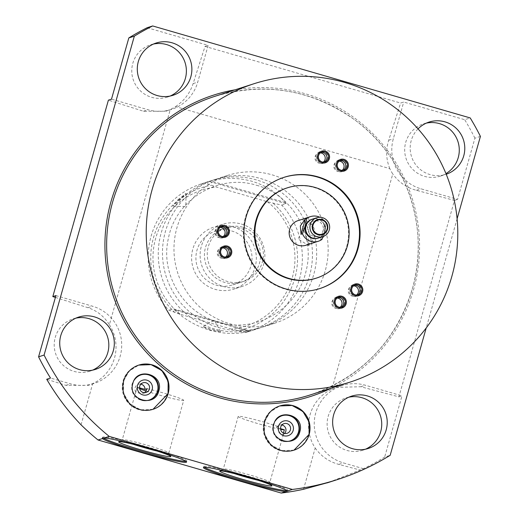 <?xml version="1.0" encoding="UTF-8"?>
<svg xmlns="http://www.w3.org/2000/svg" width="519" height="519" viewBox="0 0 519 519"><rect width="100%" height="100%" fill="white"/><g stroke="black" fill="none" stroke-linecap="round" stroke-linejoin="round"><path stroke-width="0.39" stroke-dasharray="2.6 1.95" d="M267.402 201.768A71.427 70.947 -107.9 0 1 292.255 277.847A71.427 70.947 -107.9 0 1 231.377 329.085L245.759 332.452A77.565 77.046 72.1 0 0 249.049 331.472A77.565 77.046 72.1 0 0 281.785 205.141L267.402 201.768L216.559 187.041L204.784 182.831A77.565 77.046 72.1 0 0 201.495 183.81A77.565 77.046 72.1 0 0 168.759 310.148L180.534 314.358A71.427 70.947 -107.9 0 1 155.674 238.279A71.427 70.947 -107.9 0 1 216.559 187.041M231.377 329.085L180.534 314.358M245.759 332.452L250.145 331.044L173.158 308.74L174.468 309.856C184.206 319.204 196.026 326.01 209.936 330.272C223.923 334.093 236.872 334.463 248.783 331.388L250.132 331.044L173.132 308.74L168.759 310.148M231.636 230.955A28.234 28.045 -107.9 0 1 232.622 284.937A28.234 28.045 -107.9 0 1 195.91 258.468A28.234 28.045 -107.9 0 1 231.636 230.955M281.785 205.141L286.157 203.727L285.262 202.468C277.003 192.646 265.949 185.594 252.091 181.313C238.046 177.511 224.338 177.388 210.948 180.943L204.784 182.831M256.431 179.911A77.565 77.046 72.1 0 0 211.577 180.567A77.565 77.046 72.1 0 0 158.269 255.51A77.565 77.046 72.1 0 0 214.276 328.877A77.565 77.046 -107.9 0 0 259.137 328.229A77.565 77.046 -107.9 0 0 312.438 253.278A77.565 77.046 -107.9 0 0 256.431 179.911M210.532 330.084L202.871 326.646L220.685 331.699L210.532 330.084M177.926 199.757L186.074 193.392L172.73 206.244L177.926 199.757M306.372 236.962L309.032 245.721L308.533 236.268L304.575 227.841L306.372 236.962M215.787 179.211A77.565 77.046 72.1 0 1 260.642 178.555A77.565 77.046 -107.9 0 1 316.648 251.923A77.565 77.046 -107.9 0 1 263.341 326.873A77.565 77.046 -107.9 0 1 218.486 327.521A77.565 77.046 72.1 0 1 162.479 254.154A77.565 77.046 72.1 0 1 215.787 179.211L227.29 175.506A77.565 77.046 72.1 0 0 173.982 250.45A77.565 77.046 72.1 0 0 229.988 323.817A77.565 77.046 72.1 0 0 274.843 323.168A77.565 77.046 72.1 0 0 328.151 248.218A77.565 77.046 72.1 0 0 272.144 174.851A77.565 77.046 72.1 0 0 227.29 175.506M303.531 489.281L315.195 448.04A40.437 40.164 -107.9 0 1 331.855 389.172L392.76 173.949A40.437 40.164 -107.9 0 1 389.827 168.649L175.532 106.577A40.437 40.164 -107.9 0 1 170.277 109.496L165.944 111.209L143.458 111.248L108.4 100.161M55.397 297.413L87.873 307.683C96.891 310.589 104.06 316.266 109.373 324.725L170.277 109.496M109.373 324.725A40.437 40.164 -107.9 0 1 92.719 383.593L88.386 385.299L65.9 385.345L46.716 379.272M81.048 424.827L92.719 383.593M389.827 168.649C386.045 159.346 385.662 149.887 388.692 140.279L400.623 103.041L403.717 102.042L464.693 119.707L470.201 117.93M175.532 106.577C184.135 100.855 189.993 93.206 193.107 83.624L205.031 46.386L400.623 103.041M331.855 389.172L336.5 387.362L360.783 386.739L398.897 396.847L454.482 200.412L416.368 190.304C406.559 187.657 398.689 182.208 392.76 173.949M480.419 136.4L474.911 138.177L457.576 199.413L420.993 188.819A40.437 40.164 -107.9 0 1 393.318 138.787L403.717 102.042M328.845 482.339L363.456 468.709A245.63 243.988 72.1 0 0 384.663 457.09L390.171 455.312M315.195 448.04C321.131 456.298 329.001 461.748 338.81 464.395L359.667 469.929M102.866 437.679A43.745 2.809 15.8 0 1 102.639 437.251A43.745 2.809 15.8 0 1 149.537 447.618A43.745 2.809 -164.2 0 1 186.827 461.073L186.548 462.066M287.026 490.643A43.745 2.809 -164.2 0 0 287.883 490.351A43.745 2.809 -164.2 0 0 250.593 476.89A43.745 2.809 15.8 0 0 203.695 466.523L203.416 467.522M204.272 467.223A43.745 2.809 15.8 0 1 203.695 466.523M234.38 473.594A24.198 1.557 15.8 0 1 223.293 469.066A24.198 1.557 15.8 0 1 223.365 468.988A24.198 1.557 15.8 0 1 249.237 474.801A24.198 1.557 -164.2 0 1 269.841 482.138L271.839 485.693M258.047 480.296A24.198 1.557 -164.2 0 0 269.861 482.248A24.198 1.557 -164.2 0 0 269.841 482.138M283.426 433.054L282.985 434.598L287.117 433.3M284.613 433.443A5.067 5.034 -107.9 0 1 282.985 434.598L281.097 434.332C278.392 432.878 277.594 430.368 278.722 426.8A24.198 1.557 -164.2 0 0 264.126 422.168A24.198 1.557 15.8 0 0 238.182 416.433L223.293 469.066M238.182 416.433A24.198 1.557 15.8 0 0 258.812 423.88A24.198 1.557 -164.2 0 0 280.604 429.336M278.722 426.8L276.53 427.5L280.532 428.662M276.53 427.5A5.067 5.034 -107.9 0 1 281.895 424.996M290.134 440.91A13.241 13.15 -107.9 0 1 272.696 428.571A13.241 13.15 -107.9 0 1 282.018 415.713M281.862 440.67A13.241 13.15 -107.9 0 1 275.44 420.734M279.994 450.531A23.219 23.063 -107.9 0 1 279.183 406.137A23.219 23.063 -107.9 0 1 309.376 427.903A23.219 23.063 -107.9 0 1 279.994 450.531M457.103 218.791L426.209 327.969M418.048 128.874A27.455 27.273 72.1 0 0 446.217 174.248M398.897 396.847L401.991 395.848L384.663 457.09M454.482 200.412L457.576 199.413M363.456 468.709L343.435 462.909A40.437 40.164 -107.9 0 1 342.021 385.591A40.437 40.164 -107.9 0 1 365.408 385.254L401.991 395.848M474.911 138.177A245.63 243.988 72.1 0 0 464.693 119.707M426.365 123.113A27.455 27.273 72.1 0 0 424.523 176.356A27.455 27.273 72.1 0 0 445.957 173.612M348.807 397.204A27.455 27.273 72.1 0 0 346.958 450.447A27.455 27.273 72.1 0 0 365.545 449.182M55.909 295.596L92.499 306.197A40.437 40.164 -107.9 0 1 93.907 383.515A40.437 40.164 -107.9 0 1 70.526 383.852L50.505 378.053M75.897 318.147A27.455 27.273 72.1 0 0 74.048 371.39A27.455 27.273 72.1 0 0 92.635 370.125M147.156 27.721L208.132 45.387L197.733 82.132A40.437 40.164 -107.9 0 1 148.084 109.762L111.501 99.161M153.455 44.057A27.455 27.273 72.1 0 0 151.613 97.3A27.455 27.273 72.1 0 0 170.193 96.034M205.031 46.386L208.132 45.387M298.042 220.62A12.93 12.839 -107.9 0 1 314.371 236.508A12.93 12.839 -107.9 0 1 305.97 245.234M321.962 239.408L320.547 239.862L322.507 237.987M323.026 236.586L326.289 224.117L324.868 224.578L325.03 233.076L323.661 236.34M324.868 224.578L320.547 239.862M311.913 219.31A9.926 9.861 72.1 0 1 324.446 231.506A9.926 9.861 -107.9 0 1 317.998 238.208M326.289 224.117A12.93 12.839 72.1 0 0 319.873 217.279M320.314 152.891A5.171 5.138 72.1 0 0 316.532 161.759A5.171 5.138 72.1 0 0 323.285 162.116M339.16 161.15A5.171 5.138 72.1 0 0 335.378 170.018A5.171 5.138 72.1 0 0 342.131 170.381M222.56 247.874A5.171 5.138 72.1 0 0 218.778 256.743A5.171 5.138 72.1 0 0 225.531 257.1M220.186 227.361A5.171 5.138 72.1 0 0 216.404 236.229A5.171 5.138 72.1 0 0 223.164 236.586M353.582 285.826A5.171 5.138 72.1 0 0 349.793 294.695A5.171 5.138 72.1 0 0 356.553 295.052M337.103 298.075A5.171 5.138 72.1 0 0 333.321 306.943A5.171 5.138 72.1 0 0 340.075 307.306M286.884 187.982A47.417 47.099 -107.9 0 1 346.757 246.253A47.417 47.099 72.1 0 1 315.954 278.255M319.925 288.545L319.334 288.739A58.433 58.044 72.1 0 1 261.109 274.999A58.433 58.044 72.1 0 1 245.552 216.936A58.433 58.044 -107.9 0 1 283.504 177.498A58.433 58.044 -107.9 0 1 283.802 177.407M138.995 409.686A23.219 23.063 -107.9 0 1 138.184 365.292A23.219 23.063 -107.9 0 1 168.377 387.057A23.219 23.063 -107.9 0 1 138.995 409.686M140.857 399.825A13.241 13.15 -107.9 0 1 134.434 379.889M149.128 400.065A13.241 13.15 -107.9 0 1 131.69 387.725A13.241 13.15 -107.9 0 1 141.019 374.867M144.788 392.688L143.452 393.311L140.098 393.486L135.777 391.955A5.067 5.034 -107.9 0 1 140.889 384.151M139.527 387.816L137.146 387.129L135.777 391.955M147.162 388.686A24.198 1.557 15.8 0 1 163.076 392.896A24.198 1.557 -164.2 0 1 183.7 400.337L168.811 452.97A24.198 1.557 -164.2 0 0 168.785 452.86A24.198 1.557 -164.2 0 0 148.181 445.529A24.198 1.557 15.8 0 0 122.309 439.71L118.747 441.695M146.41 391.092A24.198 1.557 15.8 0 0 157.757 394.609A24.198 1.557 -164.2 0 0 183.7 400.337M139.624 388.621A24.198 1.557 15.8 0 1 137.133 387.161A24.198 1.557 15.8 0 1 137.146 387.129M133.325 444.322A24.198 1.557 15.8 0 1 122.237 439.794A24.198 1.557 15.8 0 1 122.309 439.71M156.991 451.017A24.198 1.557 -164.2 0 0 168.811 452.97M185.971 461.372A43.745 2.809 -164.2 0 0 186.827 461.073M226.667 227.53A28.234 28.045 72.1 0 1 242.996 227.296A28.234 28.045 -107.9 0 1 243.982 281.279A28.234 28.045 -107.9 0 1 227.653 281.519A28.234 28.045 72.1 0 1 226.667 227.53L215.307 231.189M241.335 224.039A32.574 32.353 -107.9 0 1 242.47 286.326A32.574 32.353 -107.9 0 1 200.113 255.789A32.574 32.353 -107.9 0 1 241.335 224.039M232.817 226.784A32.574 32.353 -107.9 0 1 233.952 289.07A32.574 32.353 -107.9 0 1 191.595 258.533A32.574 32.353 -107.9 0 1 232.817 226.784M240.154 228.211A28.234 28.045 72.1 0 0 205.492 247.498A28.234 28.045 72.1 0 0 224.811 282.433A28.234 28.045 72.1 0 0 259.481 263.139A28.234 28.045 72.1 0 0 240.154 228.211M314.689 218.687A9.926 9.861 -107.9 0 1 320.619 237.092M313.392 236.119A7.863 7.804 -107.9 0 1 313.113 221.094A7.863 7.804 -107.9 0 1 323.337 228.464A7.863 7.804 -107.9 0 1 313.392 236.119M320.145 163.362A6.105 6.059 72.1 0 0 327.865 157.419A6.105 6.059 72.1 0 0 319.931 151.697A6.105 6.059 72.1 0 0 320.145 163.362M324.213 162.077A5.171 5.138 -107.9 0 1 316.674 157.127A5.171 5.138 -107.9 0 1 321.092 152.385M338.991 171.627A6.105 6.059 72.1 0 0 346.711 165.678A6.105 6.059 72.1 0 0 338.777 159.956A6.105 6.059 72.1 0 0 338.991 171.627M343.059 170.336A5.171 5.138 -107.9 0 1 335.521 165.386A5.171 5.138 -107.9 0 1 339.939 160.643M353.407 296.297A6.105 6.059 72.1 0 0 361.127 290.348A6.105 6.059 72.1 0 0 353.192 284.633A6.105 6.059 72.1 0 0 353.407 296.297M357.481 295.013A5.171 5.138 -107.9 0 1 349.936 290.063A5.171 5.138 -107.9 0 1 354.354 285.32M336.935 308.552A6.105 6.059 72.1 0 0 344.655 302.603A6.105 6.059 72.1 0 0 336.721 296.881A6.105 6.059 72.1 0 0 336.935 308.552M341.002 307.261A5.171 5.138 -107.9 0 1 333.464 302.311A5.171 5.138 -107.9 0 1 337.882 297.569M222.392 258.345A6.105 6.059 72.1 0 0 230.112 252.396A6.105 6.059 72.1 0 0 222.177 246.681A6.105 6.059 72.1 0 0 222.392 258.345M226.459 257.061A5.171 5.138 -107.9 0 1 218.921 252.111A5.171 5.138 -107.9 0 1 223.339 247.362M220.017 237.832A6.105 6.059 72.1 0 0 227.737 231.889A6.105 6.059 72.1 0 0 219.803 226.167A6.105 6.059 72.1 0 0 220.017 237.832M224.085 236.547A5.171 5.138 -107.9 0 1 216.546 231.597A5.171 5.138 -107.9 0 1 220.964 226.855M273.292 203.364A73.854 73.361 -107.9 0 1 294.766 278.456A73.854 73.361 -107.9 0 1 237.267 330.674M175.013 312.646A73.854 73.361 -107.9 0 1 153.54 237.546A73.854 73.361 -107.9 0 1 211.038 185.328M286.157 203.727L209.157 181.423M416.368 190.304L420.993 188.819M388.692 140.279L393.318 138.787M331.206 388.186A158.289 157.231 72.1 0 0 413.591 289.57A158.289 157.231 72.1 0 0 235.107 89.813M360.783 386.739L365.408 385.254M338.81 464.395L343.435 462.909M193.107 83.624L197.733 82.132M143.458 111.248L148.084 109.762M87.873 307.683L92.499 306.197M65.9 385.345L70.526 383.852M412.274 289.083A156.738 155.687 72.1 0 0 370.547 133.331A156.738 155.687 72.1 0 0 214.373 96.489C264.547 81.697 311.147 89.359 354.185 119.467C406.195 156.712 430.523 227.77 412.268 289.096C395.893 341.437 361.964 376.69 310.472 394.862A156.738 155.687 72.1 0 0 412.274 289.083M285.262 202.468L210.948 180.943M248.783 331.388L174.468 309.856M201.495 183.81L211.577 180.567M220.685 331.699L214.282 320.301L202.871 326.646M249.049 331.472L259.137 328.229M256.613 185.302C291.989 194.593 315.442 234.653 306.236 270.308C298.367 308.786 255.465 333.989 218.311 322.13C183.304 312.918 159.891 273.597 168.448 238.169C175.792 199.179 219.089 173.301 256.613 185.302M102.639 437.251L102.431 437.997M287.883 490.351L287.675 491.091M223.365 468.988L219.803 470.967M283.38 434.481L269.861 482.248M284.01 423.653L279.391 425.139M282.245 415.635L281.791 415.784M279.832 405.929L279.183 406.137M342.021 385.591L336.5 387.369M171.465 109.418L165.944 111.202M93.907 383.515L88.379 385.293M423.562 123.853L429.07 122.075M440.397 176.123L445.905 174.352M150.653 44.796L156.161 43.025M167.488 97.066L172.996 95.295M346.004 397.943L351.512 396.172M362.839 450.213L368.347 448.442M73.095 318.887L78.603 317.115M89.93 371.156L95.438 369.385M321.683 162.979L325.089 161.876M318.51 153.131L321.923 152.035M340.529 171.238L343.935 170.141M337.356 161.39L340.769 160.293M223.929 257.956L227.335 256.86M220.757 248.114L224.163 247.018M221.555 237.443L224.961 236.346M218.382 227.601L221.795 226.505M354.944 295.908L358.357 294.811M351.778 286.066L355.184 284.97M338.472 308.163L341.878 307.066M335.3 298.315L338.712 297.218M284.094 177.31L283.504 177.498M294.065 450.129L293.423 450.336M138.833 365.084L138.184 365.292M153.066 409.283L152.417 409.491M141.239 374.789L140.785 374.939M149.362 399.993L148.908 400.136M146.118 392.455L143.452 393.311M137.133 387.161L122.237 439.794M168.785 452.86L170.783 456.422M143.01 382.808L138.385 384.294M290.361 440.839L289.907 440.981M263.341 326.873L274.843 323.168M309.032 245.721L297.984 238.98L304.575 227.841M186.074 193.392L185.802 206.484L172.73 206.244M243.982 281.279L232.622 284.937M294.007 450.148L281.668 450.667L270.808 444.738L264.528 434.053L264.606 421.655L270.217 411.885L279.773 405.949M153.008 409.303L140.668 409.828L129.808 403.892L123.522 393.207L123.6 380.81L129.218 371.04L138.768 365.104M242.47 286.326L233.952 289.07M222.502 224.312L213.977 227.056M317.602 219.647L313.113 221.094M322.422 234.614L317.933 236.054M323.674 163.316L325.374 162.765M319.931 151.697L321.637 151.146M342.521 171.575L344.22 171.023M338.777 159.956L340.483 159.411M356.936 296.245L358.642 295.7M353.192 284.633L354.899 284.081M340.464 308.5L342.164 307.949M336.721 296.881L338.427 296.336M225.914 258.293L227.62 257.742M222.177 246.681L223.877 246.129M223.546 237.78L225.246 237.235M219.803 226.167L221.509 225.616"/><path stroke-width="0.78" d="M55.397 297.413L52.815 296.596L55.909 295.596L38.581 356.838A245.63 243.988 72.1 0 0 50.505 378.053L46.716 379.272C56.526 395.971 67.97 411.158 81.048 424.827A245.63 243.988 72.1 0 0 98.039 439.995L102.483 438.568L102.431 437.997L104.332 437.971L109.224 436.395A245.63 243.988 72.1 0 1 44.089 355.061L134.337 36.148A245.63 243.988 72.1 0 1 152.664 25.95L470.201 117.93A245.63 243.988 72.1 0 1 480.419 136.4L457.103 218.791M328.845 482.339L303.531 489.281A245.63 243.988 72.1 0 1 281.181 493.05L98.039 439.995M38.581 356.838L44.089 355.061M281.181 493.05L292.366 489.449A245.63 243.988 72.1 0 0 337.558 479.53A245.63 243.988 72.1 0 0 390.171 455.312L426.209 327.969M285.625 491.616A43.745 2.809 -164.2 0 1 240.706 480.977A43.745 2.809 -164.2 0 1 203.416 467.522A43.745 2.809 -164.2 0 1 250.314 477.882A43.745 2.809 -164.2 0 1 287.474 491.019L287.675 491.091M102.483 438.568A43.745 2.809 -164.2 0 0 139.65 451.705A43.745 2.809 -164.2 0 0 186.548 462.066A43.745 2.809 -164.2 0 0 149.258 448.611A43.745 2.809 -164.2 0 0 104.332 437.971M185.971 461.372A43.745 2.809 -164.2 0 1 139.929 450.713A43.745 2.809 15.8 0 1 102.866 437.679M292.366 489.449L109.224 436.395M204.272 467.223A43.745 2.809 15.8 0 0 240.985 479.984A43.745 2.809 -164.2 0 0 287.026 490.643M242.814 479.394A27.098 1.739 15.8 0 1 219.803 470.967A27.098 1.739 15.8 0 1 248.763 477.48A27.098 1.739 -164.2 0 1 271.839 485.693A27.098 1.739 -164.2 0 1 242.814 479.394M258.047 480.296A24.198 1.557 -164.2 0 1 243.917 476.513A24.198 1.557 15.8 0 1 234.38 473.594M280.604 429.336A24.198 1.557 -164.2 0 0 284.354 429.771L283.426 433.054M280.532 428.662L284.354 429.771M281.895 424.996A5.067 5.034 -107.9 0 1 284.613 433.443M284.185 433.339A5.067 5.034 -107.9 0 1 284.01 423.653A5.067 5.034 -107.9 0 1 290.601 428.402A5.067 5.034 -107.9 0 1 284.185 433.339M287.928 421.032A7.655 7.603 -107.9 0 1 293.164 430.504A7.655 7.603 -107.9 0 1 283.77 435.733A7.655 7.603 -107.9 0 1 278.528 426.261A7.655 7.603 -107.9 0 1 287.928 421.032M282.018 415.713A13.241 13.15 -107.9 0 1 299.002 428.071A13.241 13.15 -107.9 0 1 290.134 440.91M275.44 420.734A13.241 13.15 -107.9 0 1 299.457 428.045A13.241 13.15 -107.9 0 1 281.862 440.67M280.643 450.323A23.219 23.063 -107.9 0 1 279.832 405.929A23.219 23.063 -107.9 0 1 310.025 427.695A23.219 23.063 -107.9 0 1 280.643 450.323M446.217 174.248A27.455 27.273 72.1 0 0 444.952 121.848A27.455 27.273 72.1 0 0 418.048 128.874M172.042 42.792A27.455 27.273 72.1 0 0 137.295 69.552A27.455 27.273 72.1 0 0 172.996 95.295A27.455 27.273 72.1 0 0 172.042 42.792M367.387 395.939A27.455 27.273 72.1 0 0 332.64 422.7A27.455 27.273 72.1 0 0 368.347 448.442A27.455 27.273 72.1 0 0 367.387 395.939M94.477 316.882A27.455 27.273 72.1 0 0 59.73 343.643A27.455 27.273 72.1 0 0 95.438 369.385A27.455 27.273 72.1 0 0 94.477 316.882M139.637 409.478A23.219 23.063 -107.9 0 1 138.833 365.084A23.219 23.063 -107.9 0 1 169.019 386.85A23.219 23.063 -107.9 0 1 139.637 409.478M445.957 173.612A27.455 27.273 72.1 0 0 426.365 123.113M365.545 449.182A27.455 27.273 72.1 0 0 348.807 397.204M92.635 370.125A27.455 27.273 72.1 0 0 75.897 318.147M152.664 25.95L147.156 27.721A245.63 243.988 72.1 0 0 128.829 37.926L111.501 99.161L108.4 100.161L52.815 296.596M170.193 96.034A27.455 27.273 72.1 0 0 153.455 44.057M128.829 37.926L134.337 36.148M152.158 189.519A156.738 155.687 72.1 0 0 193.885 345.271A156.738 155.687 72.1 0 0 350.059 382.114A156.738 155.687 72.1 0 0 451.861 276.335A156.738 155.687 72.1 0 0 410.127 120.583A156.738 155.687 72.1 0 0 253.96 83.741A156.738 155.687 72.1 0 0 152.158 189.519M318.562 155.525A5.171 5.138 72.1 0 0 325.089 161.876A5.171 5.138 72.1 0 0 327.074 153.248A5.171 5.138 72.1 0 0 318.562 155.525M337.408 163.783A5.171 5.138 72.1 0 0 343.935 170.141A5.171 5.138 72.1 0 0 345.92 161.513A5.171 5.138 72.1 0 0 337.408 163.783M220.809 250.502A5.171 5.138 72.1 0 0 227.335 256.86A5.171 5.138 72.1 0 0 229.32 248.231A5.171 5.138 72.1 0 0 220.809 250.502M218.434 229.995A5.171 5.138 72.1 0 0 224.961 236.346A5.171 5.138 72.1 0 0 226.946 227.718A5.171 5.138 72.1 0 0 218.434 229.995M351.824 288.46A5.171 5.138 72.1 0 0 358.357 294.811A5.171 5.138 72.1 0 0 360.335 286.183A5.171 5.138 72.1 0 0 351.824 288.46M335.352 300.709A5.171 5.138 72.1 0 0 341.878 307.066A5.171 5.138 72.1 0 0 343.863 298.438A5.171 5.138 72.1 0 0 335.352 300.709M246.142 216.747A58.433 58.044 -107.9 0 1 284.094 177.31A58.433 58.044 -107.9 0 1 342.319 191.044A58.433 58.044 -107.9 0 1 357.876 249.114A58.433 58.044 -107.9 0 1 319.925 288.545A58.433 58.044 -107.9 0 1 261.699 274.811A58.433 58.044 -107.9 0 1 246.142 216.747M256.671 219.797A47.417 47.099 -107.9 0 1 334.716 198.939A47.417 47.099 -107.9 0 1 316.545 278.061A47.417 47.099 -107.9 0 1 256.671 219.797M323.026 236.586L321.962 239.408A12.93 12.839 -107.9 0 1 318.348 241.244L305.97 245.234A12.93 12.839 -107.9 0 1 289.647 229.346A12.93 12.839 -107.9 0 1 298.042 220.62L310.42 216.637A12.93 12.839 72.1 0 0 306.807 218.48L305.393 218.934L301.065 234.218L300.306 225.914L305.393 218.934M318.348 241.244A12.93 12.839 -107.9 0 1 302.486 233.764L301.065 234.218M323.661 236.34L322.507 237.987M317.998 238.208A9.926 9.861 -107.9 0 1 305.464 226.005A9.926 9.861 72.1 0 1 311.913 219.31L316.739 217.753A9.926 9.861 72.1 0 0 310.291 224.455A9.926 9.861 -107.9 0 0 322.824 236.651L317.998 238.208M302.486 233.764L305.166 225.953L306.807 218.48M319.873 217.279A12.93 12.839 72.1 0 0 310.42 216.637M322.824 236.651A9.926 9.861 -107.9 0 0 329.28 229.956A9.926 9.861 72.1 0 0 316.739 217.753M327.087 229.145A7.344 7.292 -107.9 0 1 318.076 234.16A7.344 7.292 -107.9 0 1 313.048 225.077A7.344 7.292 72.1 0 1 322.065 220.062A7.344 7.292 72.1 0 1 327.087 229.145M323.285 162.116A5.171 5.138 72.1 0 0 320.314 152.891M342.131 170.381A5.171 5.138 72.1 0 0 339.16 161.15M225.531 257.1A5.171 5.138 72.1 0 0 222.56 247.874M223.164 236.586A5.171 5.138 72.1 0 0 220.186 227.361M356.553 295.052A5.171 5.138 72.1 0 0 353.582 285.826M340.075 307.306A5.171 5.138 72.1 0 0 337.103 298.075M316.545 278.061L315.954 278.255A47.417 47.099 72.1 0 1 256.081 219.985A47.417 47.099 -107.9 0 1 286.884 187.982L287.474 187.794M283.802 177.407A58.433 58.044 -107.9 0 1 341.839 191.342A58.433 58.044 -107.9 0 1 357.286 249.302A58.433 58.044 72.1 0 1 319.626 288.642M134.434 379.889A13.241 13.15 -107.9 0 1 158.457 387.2A13.241 13.15 -107.9 0 1 140.857 399.825M141.019 374.867A13.241 13.15 -107.9 0 1 157.997 387.226A13.241 13.15 -107.9 0 1 149.128 400.065M142.764 394.888A7.655 7.603 -107.9 0 1 137.529 385.416A7.655 7.603 -107.9 0 1 146.929 380.187A7.655 7.603 -107.9 0 1 152.164 389.659A7.655 7.603 -107.9 0 1 142.764 394.888M143.186 392.494A5.067 5.034 -107.9 0 1 143.01 382.808A5.067 5.034 -107.9 0 1 149.595 387.557A5.067 5.034 -107.9 0 1 143.186 392.494M144.788 392.688L147.162 388.686L144.97 389.393L139.527 387.816M140.889 384.151A5.067 5.034 -107.9 0 1 144.97 389.393M146.41 391.092A24.198 1.557 15.8 0 1 139.624 388.621M156.991 451.017A24.198 1.557 -164.2 0 1 142.861 447.242A24.198 1.557 15.8 0 1 133.325 444.322M141.758 450.122A27.098 1.739 -164.2 0 0 170.783 456.422A27.098 1.739 -164.2 0 0 147.714 448.208A27.098 1.739 15.8 0 0 118.747 441.695A27.098 1.739 15.8 0 0 141.758 450.122M320.619 237.092A9.926 9.861 -107.9 0 1 305.704 227.582A9.926 9.861 -107.9 0 1 314.689 218.687M312.496 224.954A7.863 7.804 72.1 0 0 322.422 234.614A7.863 7.804 72.1 0 0 322.15 219.582A7.863 7.804 72.1 0 0 312.496 224.954M321.845 162.817A6.105 6.059 72.1 0 0 329.571 156.868A6.105 6.059 72.1 0 0 321.637 151.146A6.105 6.059 72.1 0 0 321.845 162.817M321.092 152.385A5.171 5.138 -107.9 0 1 324.213 162.077M340.691 171.075A6.105 6.059 72.1 0 0 348.418 165.126A6.105 6.059 72.1 0 0 340.483 159.411A6.105 6.059 72.1 0 0 340.691 171.075M339.939 160.643A5.171 5.138 -107.9 0 1 343.059 170.336M355.113 295.752A6.105 6.059 72.1 0 0 362.833 289.803A6.105 6.059 72.1 0 0 354.899 284.081A6.105 6.059 72.1 0 0 355.113 295.752M354.354 285.32A5.171 5.138 -107.9 0 1 357.481 295.013M338.635 308.001A6.105 6.059 72.1 0 0 346.361 302.052A6.105 6.059 72.1 0 0 338.427 296.336A6.105 6.059 72.1 0 0 338.635 308.001M337.882 297.569A5.171 5.138 -107.9 0 1 341.002 307.261M224.091 257.794A6.105 6.059 72.1 0 0 231.811 251.851A6.105 6.059 72.1 0 0 223.877 246.129A6.105 6.059 72.1 0 0 224.091 257.794M223.339 247.362A5.171 5.138 -107.9 0 1 226.459 257.061M221.723 237.287A6.105 6.059 72.1 0 0 229.443 231.338A6.105 6.059 72.1 0 0 221.509 225.616A6.105 6.059 72.1 0 0 221.723 237.287M220.964 226.855A5.171 5.138 -107.9 0 1 224.085 236.547M235.107 89.813A158.289 157.231 72.1 0 0 110.917 201.891A158.289 157.231 72.1 0 0 161.26 366.628A158.289 157.231 72.1 0 0 331.206 388.186M253.96 83.741L214.373 96.489A156.738 155.687 72.1 0 0 112.571 202.267A156.738 155.687 72.1 0 0 154.305 358.019A156.738 155.687 72.1 0 0 310.472 394.862L350.059 382.114M327.184 482.871L337.558 479.53M279.773 405.949L292.08 405.482L302.895 411.437L309.142 422.109L309.058 434.474L294.007 450.148M299.807 431.853C305.347 415.213 277.801 407.227 273.857 424.276C268.317 440.916 295.862 448.903 299.807 431.853M138.768 365.104L151.081 364.636L161.896 370.592L168.143 381.264L168.059 393.629L153.008 409.303M158.801 391.008C164.341 374.368 136.795 366.382 132.858 383.431C127.317 400.071 154.857 408.057 158.801 391.008"/></g></svg>
